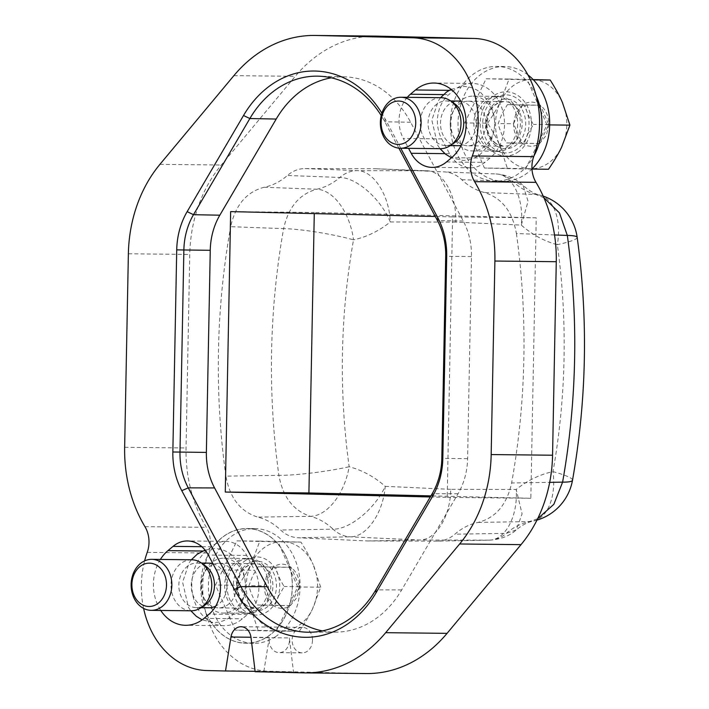 <?xml version="1.0" encoding="UTF-8"?>
<svg xmlns="http://www.w3.org/2000/svg" width="709" height="709" viewBox="0 0 709 709"><rect width="100%" height="100%" fill="white"/><g stroke="black" fill="none" stroke-linecap="round" stroke-linejoin="round"><path stroke-width="0.53" stroke-dasharray="3.54 2.66" d="M207.551 556.148A57.278 45.739 90.6 0 1 225.577 535.1A57.278 45.739 90.6 0 1 287.198 559.383A57.278 45.739 90.6 0 1 267.497 636.655A57.278 45.739 90.6 0 1 205.53 611.512A84.149 67.204 90.6 0 1 207.551 556.148L207.737 555.59A84.149 67.204 90.6 0 1 208.614 553.029A25.497 20.366 90.6 0 0 206.328 527.328A127.505 101.83 90.6 0 1 186.042 447.964L189.755 254.442A127.505 101.83 90.6 0 1 221.305 165.02L295.254 76.315A143.838 114.876 90.6 0 1 376.071 36.115M366.243 673.55A143.838 114.876 90.6 0 1 365.038 673.532L268.321 671.21A84.149 67.204 90.6 0 1 205.672 612.08L205.672 612.08A57.376 45.819 90.6 0 0 245.917 643.249A57.376 45.819 90.6 0 0 267.532 636.744A57.376 45.819 90.6 0 0 291.142 572.455A57.376 45.819 90.6 0 0 247.157 528.506A57.376 45.819 90.6 0 0 225.542 535.011A57.376 45.819 90.6 0 0 207.737 555.59A57.376 45.819 -89.4 0 0 205.663 612.08L205.53 611.512M312.509 640.165A12.753 10.183 90.6 0 1 302.185 652.892A12.753 10.183 90.6 0 1 292.143 640.121A12.753 10.183 90.6 0 1 302.459 627.394A12.753 10.183 90.6 0 1 312.509 640.165M554.535 234.963L516.418 233.518C512.501 211.654 501.857 197.988 484.495 192.547A70.129 56.002 90.6 0 1 461.71 179.652C456.578 174.839 450.809 172.26 444.392 171.906L374.733 168.715L426.65 170.78L357.327 170.639C350.973 170.683 345.15 172.952 339.841 177.454C356.007 177.454 380.556 198.272 390.313 221.961C389.276 195.09 373.554 170.621 357.327 170.639L305.012 168.565C298.586 168.609 292.72 170.913 287.411 175.477A70.129 56.002 90.6 0 1 264.147 187.265C246.59 191.882 235.441 205.016 230.691 226.676L283.618 228.644A636.017 507.945 90.6 0 0 278.876 475.349L225.896 476.147C229.813 498.01 240.457 511.676 257.819 517.118A70.129 56.002 90.6 0 1 280.604 530.013C285.736 534.825 291.505 537.404 297.922 537.759L367.581 540.949L437.302 541.1L488.882 540.152C495.281 540.107 501.112 537.839 506.368 533.336A71.636 57.207 90.6 0 1 529.446 521.576L537.652 518.731M367.581 540.949L419.56 540.01C435.778 540.373 450.569 516.303 450.694 489.343L516.205 489.476C518.057 516.365 505.136 540.524 488.882 540.152L437.302 541.1C443.728 541.056 449.595 538.751 454.903 534.187A70.129 56.002 90.6 0 1 478.167 522.4C495.724 517.792 506.873 504.648 511.623 482.989L549.697 482.359M516.418 233.518A637.524 509.151 90.6 0 1 511.623 482.989M305.012 168.565L374.733 168.715M225.896 476.147A637.524 509.151 90.6 0 1 230.691 226.676M517.667 124.314A27.412 21.89 90.6 0 1 495.476 151.194A27.412 21.89 90.6 0 1 473.887 123.26A27.412 21.89 90.6 0 1 496.078 96.371A27.412 21.89 90.6 0 1 517.667 124.314M268.427 586.405A27.412 21.89 90.6 0 1 246.245 613.294A27.412 21.89 90.6 0 1 224.647 585.35A27.412 21.89 90.6 0 1 246.838 558.47A27.412 21.89 90.6 0 1 268.427 586.405M398.875 148.163L384.81 121.771A103.16 82.386 -89.4 0 0 381.22 115.558M400.78 148.261L385.129 118.89A108.264 86.463 -89.4 0 0 381.885 113.21M450.694 489.343L385.235 486.347C374.574 509.541 349.245 529.534 333.088 529.18A71.636 57.207 90.6 0 0 310.471 516.329A51.004 30.097 104.7 0 0 349.165 466.744L349.165 466.744A51.004 5.637 172.1 0 1 278.876 475.349C282.873 497.089 293.402 510.746 310.471 516.329L257.819 517.118M478.167 522.4L529.446 521.576A51.004 30.212 78 0 0 532.884 521.186A51.004 30.212 78 0 0 552.993 471.627L552.993 471.627A585.022 467.222 90.6 0 0 557.354 244.702L557.354 244.702A122.63 97.939 90.6 0 1 521.283 225.099C524.164 198.316 512.173 173.935 495.91 173.953L444.392 171.906M543.909 197.74L535.729 194.461L484.495 192.547M264.147 187.265L316.755 189.223C299.49 193.974 288.439 207.117 283.618 228.644A51.004 6.266 -169.9 0 1 353.525 239.819L353.525 239.819A585.022 467.222 90.6 0 0 349.165 466.744A122.63 97.939 90.6 0 1 385.235 486.347C383.17 513.139 366.518 537.2 350.29 536.837L297.922 537.759M322.382 630.895A102.787 82.084 -89.4 0 0 335.41 632.153A102.787 82.084 -89.4 0 0 401.666 589.923L458.032 493.765A61.586 49.187 -89.4 0 0 467.603 458.661L471.485 256.561A61.586 49.187 -89.4 0 0 463.269 221.031L410.644 122.267A102.787 82.084 -89.4 0 0 344.352 76.838A102.787 82.084 -89.4 0 0 331.298 77.813M430.283 496.965L447.202 497.364L452.59 216.919L435.282 216.502M452.59 216.919L536.226 217.823L530.837 498.276L430.912 495.883M536.226 217.823L314.291 212.505L314.273 213.604M426.65 170.78C442.868 170.772 456.738 195.152 455.825 222.103L521.283 225.099L528.072 201.356L523.1 185.403L513.121 181.61C508.043 176.86 502.3 174.308 495.91 173.953M577.179 237.391A51.004 5.637 -7.9 0 1 557.354 244.702A51.004 30.097 -75.3 0 0 539.593 195.037C534.462 193.867 528.958 190.65 523.1 185.403L523.091 185.395C516.09 178.65 507.068 174.839 496.016 173.962M572.518 480.215A51.004 6.266 10.1 0 0 552.993 471.627A122.63 97.939 90.6 0 0 516.205 489.476L522.081 513.857L516.276 529.889L506.368 533.336L454.903 534.187M211.406 546.79L206.319 551.053A40.803 32.587 -89.4 0 0 193.105 596.641A40.803 32.587 -89.4 0 0 223.92 625.719A40.803 32.587 -89.4 0 0 242.407 618.78L247.494 614.517A31.878 25.453 -89.4 0 0 254.602 570.275L246.705 555.466A31.878 25.453 -89.4 0 0 225.852 541.366A31.878 25.453 -89.4 0 0 211.406 546.79L201.808 546.683M201.631 585.102A27.412 21.89 -89.4 0 0 223.22 613.037A27.412 21.89 -89.4 0 0 245.403 586.157A27.412 21.89 -89.4 0 0 223.814 558.213A27.412 21.89 -89.4 0 0 201.631 585.102M441.68 138.884L449.568 153.702A31.878 25.453 -89.4 0 0 470.421 167.794A31.878 25.453 -89.4 0 0 484.867 162.379L489.954 158.116A40.803 32.587 -89.4 0 0 503.168 112.518A40.803 32.587 -89.4 0 0 472.354 83.449A40.803 32.587 -89.4 0 0 453.866 90.389L448.779 94.651A31.878 25.453 -89.4 0 0 441.68 138.884L403.315 138.477L408.57 148.341M450.871 123.012A27.412 21.89 -89.4 0 0 472.46 150.946A27.412 21.89 -89.4 0 0 494.643 124.057A27.412 21.89 -89.4 0 0 473.054 96.123A27.412 21.89 -89.4 0 0 450.871 123.012M447.202 497.364L530.837 498.276M230.655 211.601L314.291 212.505M160.385 559.445A40.803 32.587 -89.4 0 0 160.757 610.449M407.285 97.328A31.878 25.453 -89.4 0 0 403.315 138.477M143.599 608.402A84.149 67.204 90.6 0 1 144.609 560.89M255.151 671.707L293.517 672.114L289.369 637.923L251.004 637.506M255.107 671.317L293.517 672.114M263.863 671.405L269.323 637.435A12.753 10.183 -89.4 0 0 269.119 639.872A12.753 10.183 -89.4 0 0 279.169 652.643A12.753 10.183 -89.4 0 0 289.485 639.917A12.753 10.183 -89.4 0 0 289.369 637.923M275.26 636.833A57.376 45.819 -89.4 0 0 298.87 572.544A57.376 45.819 -89.4 0 0 254.886 528.586A57.376 45.819 -89.4 0 0 233.27 535.091A57.376 45.819 -89.4 0 0 209.66 599.38A57.376 45.819 -89.4 0 0 253.645 643.338A57.376 45.819 -89.4 0 0 275.26 636.833M258.927 610.21A27.412 21.89 -89.4 0 0 269.686 577.188A27.412 21.89 -89.4 0 0 245.376 558.869A27.412 21.89 -89.4 0 0 238.862 561.599A27.412 21.89 -89.4 0 0 227.226 589.959A27.412 21.89 -89.4 0 0 244.791 612.86A27.412 21.89 -89.4 0 0 258.927 610.21M245.863 560.207A29.069 23.22 90.6 0 1 252.767 557.318A29.069 23.22 90.6 0 1 278.557 576.736A29.069 23.22 90.6 0 1 267.142 611.761A29.069 23.22 90.6 0 1 252.147 614.57A29.069 23.22 90.6 0 1 233.527 590.287A29.069 23.22 90.6 0 1 245.863 560.207M536.137 95.6A57.376 45.819 -89.4 0 0 496.734 66.416A57.376 45.819 -89.4 0 0 475.119 72.921A57.376 45.819 -89.4 0 0 451.509 137.209A57.376 45.819 -89.4 0 0 495.494 181.167A57.376 45.819 -89.4 0 0 517.109 174.662A57.376 45.819 -89.4 0 0 533.957 155.918M527.948 74.924A57.376 45.819 -89.4 0 0 504.48 66.504A57.376 45.819 -89.4 0 0 482.856 73.009A57.376 45.819 -89.4 0 0 459.246 137.298A57.376 45.819 -89.4 0 0 503.23 181.247A57.376 45.819 -89.4 0 0 524.855 174.742A57.376 45.819 -89.4 0 0 531.98 168.999M508.513 148.119A27.412 21.89 -89.4 0 0 519.272 115.097A27.412 21.89 -89.4 0 0 494.962 96.778A27.412 21.89 -89.4 0 0 488.448 99.508A27.412 21.89 -89.4 0 0 476.811 127.877A27.412 21.89 -89.4 0 0 494.377 150.769A27.412 21.89 -89.4 0 0 508.513 148.119M495.236 98.17A29.025 23.175 90.6 0 1 502.123 95.281A29.025 23.175 90.6 0 1 527.859 114.663A29.025 23.175 90.6 0 1 516.471 149.626A29.025 23.175 90.6 0 1 501.502 152.426A29.025 23.175 90.6 0 1 482.918 128.187A29.025 23.175 90.6 0 1 495.236 98.17M517.597 152.346A32.091 25.63 -89.4 0 0 528.639 109.053A32.091 25.63 -89.4 0 0 494.111 95.44A32.091 25.63 -89.4 0 0 483.068 138.742A32.091 25.63 -89.4 0 0 517.597 152.346M454.62 103.736A22.316 17.822 -89.4 0 0 446.147 100.935A22.316 17.822 -89.4 0 0 428.723 117.428A22.316 17.822 -89.4 0 0 436.983 142.615A22.316 17.822 -89.4 0 0 445.66 145.558A22.316 17.822 -89.4 0 0 454.301 142.872M440.909 97.691A25.497 20.366 -89.4 0 0 420.995 116.542A25.497 20.366 -89.4 0 0 430.443 145.327A25.497 20.366 -89.4 0 0 440.36 148.686M460.788 101.272A22.316 17.822 90.6 0 1 467.213 104.01A22.316 17.822 90.6 0 1 475.828 127.319A22.316 17.822 90.6 0 1 461.125 145.389M457.872 145.691A22.316 17.822 90.6 0 1 449.382 142.757A22.316 17.822 90.6 0 1 441.122 117.561A22.316 17.822 90.6 0 1 458.537 101.068M459.122 142.863A22.316 17.822 90.6 0 1 450.853 117.667A22.316 17.822 90.6 0 1 468.277 101.174A22.316 17.822 90.6 0 1 468.463 101.174A22.316 17.822 90.6 0 1 476.953 104.117A22.316 17.822 90.6 0 1 485.213 129.304A22.316 17.822 90.6 0 1 467.789 145.797A22.316 17.822 90.6 0 1 467.603 145.797A22.316 17.822 90.6 0 1 459.122 142.863M486.135 78.788L527.283 79.771L546.994 124.881L525.564 169.008L484.424 168.024L464.705 122.914L486.135 78.788L509.062 79.036L500.74 101.121A44.623 35.636 -89.4 0 0 499.889 145.744L507.343 168.272L484.424 168.024M507.343 168.272L548.491 169.256M531.98 169.079L525.564 169.008M549.67 124.908L546.994 124.881M509.062 79.036L532.034 79.55A44.623 35.636 -89.4 0 1 562.459 102.601A44.623 35.636 -89.4 0 1 561.599 147.215A44.623 35.636 -89.4 0 1 547.508 163.735A44.623 35.636 -89.4 0 1 530.314 168.786A44.623 35.636 -89.4 0 1 499.889 145.744C497.151 139.31 493.065 131.785 487.632 123.162L464.705 122.914M533.407 79.833L527.283 79.771M487.632 123.162C493.393 114.761 497.762 107.413 500.74 101.121A44.623 35.636 -89.4 0 1 514.84 84.601A44.623 35.636 -89.4 0 1 532.034 79.55L533.159 79.576M527.656 134.258L533.46 124.43C529.251 117.969 526.433 111.517 525.014 105.092L507.378 104.675L501.945 113.732L498.197 123.579C499.615 130.013 502.433 136.456 506.643 142.917L524.279 143.333L527.656 134.258M507.378 104.675L522.728 104.835C528.675 101.05 534.551 101.192 540.355 105.26C545.93 109.798 548.748 116.241 548.81 124.589L546.444 135.127L539.62 143.502C533.673 147.295 527.797 147.153 521.992 143.085L513.538 123.747L515.904 113.21L522.728 104.835L540.355 105.26L548.81 124.589L539.62 143.502L506.643 142.917M539.62 143.502L524.279 143.333M521.992 143.085C516.418 138.539 513.6 132.096 513.538 123.747L498.197 123.579M513.538 123.747L517.65 114.672A127.505 37.488 -155.3 0 1 515.904 113.21M522.728 104.835L517.65 114.672M540.355 105.26L525.014 105.092M548.81 124.589L533.46 124.43M205.38 565.826A22.316 17.822 -89.4 0 0 196.907 563.026A22.316 17.822 -89.4 0 0 179.483 579.519A22.316 17.822 -89.4 0 0 187.743 604.715A22.316 17.822 -89.4 0 0 196.42 607.648A22.316 17.822 -89.4 0 0 205.061 604.972M191.669 559.782A25.497 20.366 -89.4 0 0 171.755 578.633A25.497 20.366 -89.4 0 0 181.203 607.418A25.497 20.366 -89.4 0 0 191.12 610.777M212.939 563.673A22.316 17.822 90.6 0 1 217.973 566.101A22.316 17.822 90.6 0 1 226.836 586.946A22.316 17.822 90.6 0 1 215.696 606.142M208.632 607.781A22.316 17.822 90.6 0 1 200.142 604.848A22.316 17.822 90.6 0 1 191.882 579.652A22.316 17.822 90.6 0 1 209.297 563.159M209.882 604.954A22.316 17.822 90.6 0 1 201.613 579.758A22.316 17.822 90.6 0 1 219.037 563.265A22.316 17.822 90.6 0 1 219.223 563.265A22.316 17.822 90.6 0 1 227.713 566.207A22.316 17.822 90.6 0 1 235.973 591.395A22.316 17.822 90.6 0 1 218.549 607.888A22.316 17.822 90.6 0 1 218.363 607.888A22.316 17.822 90.6 0 1 209.882 604.954M236.895 540.878L278.043 541.862L297.753 586.972L276.324 631.099L235.184 630.115L215.474 585.005L236.895 540.878L259.822 541.127L251.509 563.212A44.623 35.636 -89.4 0 0 250.649 607.835L258.103 630.363L235.184 630.115M258.103 630.363L299.251 631.347L276.324 631.099M297.753 586.972L320.681 587.22L312.359 609.306C309.381 615.598 305.012 622.945 299.251 631.347M320.681 587.22L313.218 564.692A44.623 35.636 -89.4 0 1 312.359 609.306A44.623 35.636 -89.4 0 1 298.267 625.825A44.623 35.636 -89.4 0 1 281.074 630.877A44.623 35.636 -89.4 0 1 250.649 607.835C247.911 601.4 243.825 593.876 238.392 585.253L215.474 585.005M259.822 541.127L282.794 541.641A44.623 35.636 -89.4 0 1 313.218 564.692C310.48 558.258 306.394 550.733 300.962 542.11L278.043 541.862M238.392 585.253C244.153 576.851 248.522 569.504 251.509 563.212A44.623 35.636 -89.4 0 1 265.6 546.701A44.623 35.636 -89.4 0 1 282.794 541.641L300.962 542.11M278.415 596.349L284.22 586.52C280.011 580.059 277.192 573.608 275.774 567.182L258.138 566.766L252.705 575.823L248.956 585.669C250.374 592.104 253.193 598.547 257.402 605.007L275.039 605.433L278.415 596.349M258.138 566.766L273.488 566.925C279.435 563.141 285.31 563.283 291.115 567.351C296.69 571.888 299.508 578.331 299.57 586.689L297.204 597.217L290.38 605.592C284.433 609.385 278.557 609.244 272.752 605.176L264.297 585.838L266.664 575.309L273.488 566.925L291.115 567.351L299.57 586.689L290.38 605.592L257.402 605.007M290.38 605.592L275.039 605.433M272.752 605.176C267.178 600.629 264.36 594.186 264.297 585.838L248.956 585.669M264.297 585.838L268.41 576.771A127.505 37.488 -155.3 0 1 266.664 575.309M273.488 566.925L268.41 576.771M291.115 567.351L275.774 567.182M299.57 586.689L284.22 586.52M410.644 122.267L384.81 121.771L385.129 118.89M488.882 540.152L419.56 540.01L350.29 536.837C343.954 536.483 338.211 533.939 333.088 529.18L280.604 530.013M461.71 179.652L513.121 181.61A71.636 57.207 90.6 0 0 535.729 194.461A51.004 30.097 -75.3 0 1 539.593 195.037A51.004 51.004 0 0 1 543.191 196.118M455.825 222.103L390.313 221.961A122.63 97.939 90.6 0 1 353.525 239.819A51.004 30.212 -102 0 0 316.755 189.223A71.636 57.207 90.6 0 0 339.841 177.454L287.411 175.477M401.666 589.923L375.823 589.861M467.603 458.661L441.822 458.386M458.032 493.765L432.189 493.712M463.269 221.031L437.435 220.534M471.485 256.561L445.695 256.286M246.705 555.466L208.34 555.05M216.236 569.859L254.602 570.275M247.494 614.517L209.137 614.1M204.041 618.363L242.407 618.78M206.319 551.053L202.685 551.017M449.187 90.335L453.866 90.389M443.506 94.598L448.779 94.651M489.954 158.116L451.589 157.699M446.502 161.962L484.867 162.379M449.568 153.702L444.889 153.649M233.873 75.65L295.254 76.315M159.915 164.355L221.305 165.02M128.373 253.778L189.755 254.442M124.651 447.299L186.042 447.964M144.946 526.663L206.328 527.328M147.224 552.364L208.614 553.029M206.939 670.546L268.321 671.21M303.656 672.868L365.038 673.532M269.323 637.435L250.977 637.24M495.405 143.253A22.316 17.822 90.6 0 1 487.136 118.057A22.316 17.822 90.6 0 1 504.56 101.564A22.316 17.822 90.6 0 1 513.236 104.507A22.316 17.822 90.6 0 1 521.496 129.703A22.316 17.822 90.6 0 1 504.072 146.187A22.316 17.822 90.6 0 1 495.405 143.253M495.919 145.487A24.859 19.861 90.6 0 1 488.661 111.561A24.859 19.861 90.6 0 1 515.789 102.309A24.859 19.861 90.6 0 1 523.047 136.234A24.859 19.861 90.6 0 1 495.919 145.487M246.165 605.344A22.316 17.822 90.6 0 1 237.896 580.148A22.316 17.822 90.6 0 1 255.32 563.655A22.316 17.822 90.6 0 1 263.996 566.597A22.316 17.822 90.6 0 1 272.256 591.793A22.316 17.822 90.6 0 1 254.832 608.287A22.316 17.822 90.6 0 1 246.165 605.344M246.679 607.578A24.859 19.861 90.6 0 1 239.42 573.652A24.859 19.861 90.6 0 1 266.549 564.399A24.859 19.861 90.6 0 1 273.807 598.325A24.859 19.861 90.6 0 1 246.679 607.578M335.41 632.153L309.319 632.242M344.352 76.838L318.27 76.173M489.378 540.152C500.483 539.487 509.443 536.066 516.276 529.889C522.241 524.997 527.78 522.09 532.884 521.186A51.004 51.004 0 0 0 536.952 520.14M223.814 558.213L246.838 558.47M223.22 613.037L246.245 613.294M473.054 96.123L496.078 96.371M472.46 150.946L495.476 151.194M225.852 541.366L187.486 540.949M223.92 625.719L185.563 625.303M472.354 83.449L433.988 83.033M470.421 167.794L432.056 167.386M302.185 652.892L279.169 652.643M302.459 627.394L241.078 626.729M254.886 528.586L247.157 528.506M253.645 643.338L245.917 643.249M245.376 558.869L252.767 557.318M244.791 612.86L252.147 614.57M504.48 66.504L496.734 66.416M503.23 181.247L495.494 181.167M494.962 96.778L502.123 95.281M494.377 150.769L501.502 152.426M446.147 100.935L450.738 100.988M468.277 101.174L504.56 101.564C496.3 102.513 490.92 107.077 488.404 115.257L487.012 123.623C486.826 128.648 488.155 137.05 495.866 143.395L504.072 146.187L467.789 145.797M445.66 145.558L450.25 145.611M451.066 89.325L463.925 86.463C470.147 86.666 475.801 88.767 480.879 92.755L488.643 101.564C492.135 107.289 494.102 113.653 494.545 120.663C495.033 130.093 492.835 138.601 487.952 146.169L479.949 154.686C474.738 158.515 469.012 160.42 462.764 160.411L451.447 157.815M440.608 97.682L438.392 100.678L431.843 120.131L437.772 145.434L440.059 148.686M196.907 563.026L201.498 563.079M219.037 563.265L255.32 563.655C247.06 564.603 241.68 569.167 239.163 577.348L237.772 585.714C237.586 590.739 238.915 599.14 246.626 605.486L254.832 608.287L218.549 607.888M196.42 607.648L201.01 607.702M205.061 550.069L214.685 548.553C220.907 548.766 226.561 550.858 231.639 554.846L239.403 563.655C242.895 569.38 244.862 575.752 245.305 582.754C245.793 592.183 243.595 600.691 238.711 608.26L230.709 616.777C225.497 620.605 219.772 622.511 213.524 622.502L202.109 619.87M191.368 559.782L189.152 562.769L182.603 582.222L188.532 607.524L190.818 610.777"/><path stroke-width="1.06" d="M144.609 560.89A84.149 67.204 90.6 0 1 147.224 552.364A25.497 20.366 90.6 0 0 144.946 526.663A127.505 101.83 90.6 0 1 124.651 447.299L128.373 253.778A127.505 101.83 90.6 0 1 159.915 164.355L233.873 75.65A143.838 114.876 90.6 0 1 314.69 35.45L376.071 36.115A143.838 114.876 90.6 0 1 377.277 36.132L473.993 38.454A84.149 67.204 90.6 0 1 533.7 156.636A25.497 20.366 90.6 0 0 535.986 182.337A127.505 101.83 90.6 0 1 556.273 261.701L552.559 455.222A127.505 101.83 90.6 0 1 521.009 544.645L447.06 633.35A143.838 114.876 90.6 0 1 366.243 673.55L304.861 672.885A143.838 114.876 90.6 0 1 303.656 672.868L255.151 671.707L251.004 637.506A12.753 10.183 90.6 0 0 241.078 626.729A12.753 10.183 90.6 0 0 230.957 637.028L225.506 670.989L255.107 671.317M381.22 115.558A103.16 82.386 -89.4 0 0 318.27 76.173A103.16 82.386 -89.4 0 0 249.86 118.536L193.495 214.694A61.967 49.488 -89.4 0 0 183.87 250.011L179.989 452.12A61.967 49.488 -89.4 0 0 188.248 487.863L240.874 586.627A103.16 82.386 -89.4 0 0 309.319 632.242A103.16 82.386 -89.4 0 0 375.823 589.861L432.189 493.712A61.967 49.488 -89.4 0 0 441.822 458.386L445.695 256.286A61.967 49.488 -89.4 0 0 437.435 220.534L398.875 148.163M381.885 113.21A108.264 86.463 -89.4 0 0 243.515 115.505L187.149 211.654A67.063 53.556 -89.4 0 0 176.727 249.878L172.845 451.988A67.063 53.556 -89.4 0 0 181.788 490.681L234.413 589.445A108.264 86.463 -89.4 0 0 376.027 592.83L432.401 496.681A67.063 53.556 -89.4 0 0 442.824 458.457L446.705 256.348A67.063 53.556 -89.4 0 0 437.754 217.654L400.78 148.261M543.191 196.118A51.004 51.004 0 0 1 577.179 237.382A51.004 5.637 -7.9 0 0 567.324 235.441L554.535 234.963M549.697 482.359L562.591 482.147A51.004 6.266 10.1 0 0 572.518 480.215A51.004 51.004 0 0 1 536.952 520.14M331.298 77.813A102.787 82.084 -89.4 0 0 276.2 119.05L219.825 215.199A61.586 49.187 -89.4 0 0 210.254 250.304L206.372 452.404A61.586 49.187 -89.4 0 0 214.588 487.934L267.213 586.697A102.787 82.084 -89.4 0 0 322.382 630.895M435.282 216.502L230.655 211.601L225.276 492.055L430.283 496.965M314.273 213.604L308.911 492.959L430.912 495.883M225.276 492.055L308.911 492.959M160.757 610.449A40.803 32.587 -89.4 0 0 185.563 625.303A40.803 32.587 -89.4 0 0 204.041 618.363L209.137 614.1A31.878 25.453 -89.4 0 0 216.236 569.859L208.34 555.05A31.878 25.453 -89.4 0 0 187.486 540.949A31.878 25.453 -89.4 0 0 173.049 546.373L167.953 550.636A40.803 32.587 -89.4 0 0 160.385 559.445M408.57 148.341L411.202 153.286A31.878 25.453 -89.4 0 0 432.056 167.386A31.878 25.453 -89.4 0 0 446.502 161.962L451.589 157.699A40.803 32.587 -89.4 0 0 464.803 112.102A40.803 32.587 -89.4 0 0 433.988 83.033A40.803 32.587 -89.4 0 0 415.501 89.972L410.414 94.235A31.878 25.453 -89.4 0 0 407.285 97.328M304.861 672.885A143.838 114.876 90.6 0 0 385.669 632.685L459.627 543.98A127.505 101.83 90.6 0 0 491.177 454.558L494.891 261.036A127.505 101.83 90.6 0 0 474.605 181.672A25.497 20.366 90.6 0 1 472.318 155.971A84.149 67.204 90.6 0 0 412.603 37.79L315.895 35.468L377.277 36.132M314.69 35.45A143.838 114.876 90.6 0 1 315.895 35.468M225.506 670.989L206.939 670.546A84.149 67.204 90.6 0 1 143.599 608.402M533.957 155.918A57.376 45.819 -89.4 0 0 536.137 95.6M531.98 168.999A57.376 45.819 -89.4 0 0 527.948 74.924M400.461 148.252A25.497 20.366 90.6 0 1 390.544 144.902A25.497 20.366 90.6 0 1 381.096 116.108A25.497 20.366 90.6 0 1 401.01 97.257A25.497 20.366 90.6 0 1 410.928 100.616A25.497 20.366 90.6 0 1 420.366 129.41A25.497 20.366 90.6 0 1 400.461 148.252L440.36 148.686A25.497 20.366 -89.4 0 0 450.224 145.62L454.301 142.872A22.316 17.822 -89.4 0 0 463.721 123.508A22.316 17.822 -89.4 0 0 454.824 103.877A22.316 17.822 -89.4 0 0 454.717 103.806A22.316 17.822 -89.4 0 0 454.62 103.736M450.224 145.62A25.497 20.366 -89.4 0 0 461.001 123.49A25.497 20.366 -89.4 0 0 450.827 101.05A25.497 20.366 -89.4 0 0 450.711 100.97A25.497 20.366 -89.4 0 0 440.909 97.691L401.01 97.257M450.738 100.988L458.537 101.068A22.316 17.822 90.6 0 1 458.723 101.068A22.316 17.822 90.6 0 1 460.788 101.272M461.125 145.389A22.316 17.822 90.6 0 1 458.058 145.691A22.316 17.822 90.6 0 1 457.872 145.691M549.67 124.908L569.921 125.13L561.599 147.215C558.621 153.507 554.252 160.854 548.491 169.256L531.98 169.079M569.921 125.13L562.459 102.601C559.72 96.167 555.634 88.643 550.202 80.02L533.407 79.833M533.159 79.576L550.202 80.02M389.773 141.552A21.678 17.308 90.6 0 1 383.445 111.978A21.678 17.308 90.6 0 1 407.09 103.913A21.678 17.308 90.6 0 1 413.418 133.487A21.678 17.308 90.6 0 1 389.773 141.552M151.221 610.352A25.497 20.366 90.6 0 1 141.304 606.993A25.497 20.366 90.6 0 1 131.856 578.198A25.497 20.366 90.6 0 1 151.77 559.348A25.497 20.366 90.6 0 1 161.687 562.707A25.497 20.366 90.6 0 1 171.126 591.501A25.497 20.366 90.6 0 1 151.221 610.352L191.12 610.777A25.497 20.366 -89.4 0 0 200.984 607.719L205.061 604.972A22.316 17.822 -89.4 0 0 214.481 585.599A22.316 17.822 -89.4 0 0 205.583 565.968A22.316 17.822 -89.4 0 0 205.486 565.897A22.316 17.822 -89.4 0 0 205.38 565.826M215.696 606.142A22.316 17.822 90.6 0 1 208.818 607.781L201.01 607.702A25.497 20.366 -89.4 0 0 211.761 585.581A25.497 20.366 -89.4 0 0 201.586 563.141A25.497 20.366 -89.4 0 0 201.471 563.061A25.497 20.366 -89.4 0 0 191.669 559.782L151.77 559.348M205.486 565.897L201.471 563.061L209.297 563.159A22.316 17.822 90.6 0 1 209.492 563.168A22.316 17.822 90.6 0 1 212.939 563.673M140.533 603.643A21.678 17.308 90.6 0 1 134.205 574.068A21.678 17.308 90.6 0 1 157.85 566.004A21.678 17.308 90.6 0 1 164.178 595.578A21.678 17.308 90.6 0 1 140.533 603.643M375.823 589.861L376.027 592.83M267.213 586.697L240.874 586.627L234.413 589.445M441.822 458.386L442.824 458.457M432.189 493.712L432.401 496.681M437.435 220.534L437.754 217.654M445.695 256.286L446.705 256.348M276.2 119.05L249.86 118.536L243.515 115.505M210.254 250.304L176.727 249.878M219.825 215.199L193.495 214.694L187.149 211.654M214.588 487.934L188.248 487.863L181.788 490.681M206.372 452.404L172.845 451.988M543.909 197.74L559.463 212.895L567.324 235.441A636.017 507.945 90.6 0 1 562.591 482.147L553.835 504.338L537.652 518.731M201.808 546.683L173.049 546.373M202.685 551.017L167.953 550.636M415.501 89.972L449.187 90.335M410.414 94.235L443.506 94.598M444.889 153.649L411.202 153.286M412.603 37.79L473.993 38.454M385.669 632.685L447.06 633.35M459.627 543.98L521.009 544.645M491.177 454.558L552.559 455.222M494.891 261.036L556.273 261.701M474.605 181.672L535.986 182.337M472.318 155.971L533.7 156.636M250.977 637.24L230.957 637.028M577.179 237.391C588.284 318.625 586.733 399.575 572.518 480.215M454.717 103.806L450.711 100.97M450.25 145.611L458.058 145.691M451.066 89.325L446.44 92.143L440.608 97.682M440.059 148.686L445.536 154.181L451.447 157.815M205.061 550.069L197.199 554.234L191.368 559.782M190.818 610.777L196.296 616.272L202.109 619.87"/></g></svg>
